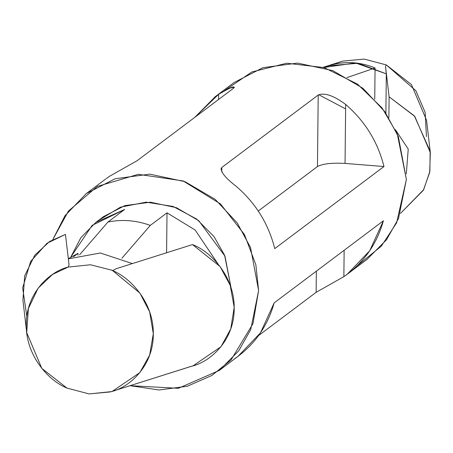 <?xml version="1.0" encoding="UTF-8"?>
<svg xmlns="http://www.w3.org/2000/svg" width="453" height="453" viewBox="0 0 453 453"><rect width="100%" height="100%" fill="white"/><g stroke="black" fill="none" stroke-linecap="round" stroke-linejoin="round"><path stroke-width="0.68" d="M114.864 390.492L191.211 366.341C209.756 362.377 234.212 340.871 234.195 308.85C234.881 276.885 210.917 251.5 192.491 244.575L116.138 268.72L112.944 270.458L116.138 268.72L192.491 244.575L220.073 266.551L230.192 285.299L234.19 307.27L230.753 328.923L220.951 346.743L193.182 365.758L110.322 391.924L89.111 393.923L66.942 388.068L89.111 393.923L111.37 391.624C129.728 387.287 153.335 365.792 153.301 334.433C153.992 303.131 130.877 277.893 112.638 270.628L112.944 270.458L111.597 270.158L112.638 270.628L139.869 293.063L149.643 311.862L153.307 333.697L149.66 355.067L139.83 372.609L112.287 391.341M69.043 264.948L68.205 267.072L90.464 264.767L111.597 270.158L90.464 264.767L68.205 267.072C49.847 271.404 26.24 292.904 26.274 324.263C25.583 355.565 48.698 380.803 66.942 388.068L41.829 368.402L26.727 332.695L28.38 308.572L38.092 288.221L52.571 274.399L68.205 267.072L69.043 264.948L65.464 234.411L69.043 264.948M132.367 263.589L100.356 252.995L68.324 258.85L100.356 252.995L132.367 263.589M167.015 212.836L166.596 252.763L167.015 212.836L195.135 230.005L218.057 264.003L195.135 230.005L167.015 212.836L150.311 225.39L167.015 212.836M124.677 209.445L92.135 225.379L70.957 256.794L80.861 237.683L95.86 222.378L124.677 209.445L107.973 221.998C122.123 219.195 136.24 220.328 150.311 225.39L121.919 258.221L150.311 225.39C136.24 220.328 122.123 219.195 107.973 221.998L124.677 209.445M52.82 239.58L65 215.713L86.291 193.59L115.141 178.742L149.801 174.15L185.005 181.67L215.198 199.371L237.134 222.825L250.543 247.536L258.606 290.503L250.758 329.535L238.691 350.871L219.218 370.469L178.369 388.312L130.153 385.69L159.071 389.988L187.259 386.245L211.84 375.492L231.075 359.914L252.984 323.635L258.606 290.503L255.854 264.739L244.45 234.552L220.486 203.935L183.114 180.94L138.352 174.32L97.333 186.421L68.42 211.081L52.82 239.58M347.717 273.895L366.992 259.41L386.471 239.813L398.532 218.482L406.386 179.445L398.317 136.483L384.908 111.766L362.978 88.318L332.785 70.611L297.576 63.097L262.916 67.684L234.065 82.531L214.79 97.021M236.443 186.523C255.798 203.284 268.567 223.986 274.75 248.618L383.98 166.534L345.05 163.42C331.873 162.706 322.678 163.748 317.457 166.551L258.267 211.036L317.457 166.551L318.204 95.034C324.586 92.452 333.742 95.589 345.667 104.439C365.022 121.2 377.791 141.897 383.98 166.534L274.75 248.618C268.567 223.986 255.798 203.284 236.443 186.523C224.779 177.525 219.903 171.172 221.828 167.457L318.204 95.034L317.457 166.551C322.678 163.748 331.873 162.706 345.05 163.42L383.98 166.534C377.791 141.897 365.022 121.2 345.667 104.439L345.05 163.42L345.667 104.439C333.742 95.589 324.586 92.452 318.204 95.034L221.828 167.457L221.783 172.004L221.828 167.457L220.9 169.326M316.137 292.321L258.544 335.599L316.137 292.321L343.867 276.647L316.137 292.321L316.358 271.166L316.137 292.321M237.899 356.426L260.469 332.859L274.184 302.864L383.408 220.781L369.699 250.769L347.123 274.337L343.867 276.647L344.144 250.288L343.867 276.647C363.538 263.006 376.72 244.382 383.408 220.781L274.184 302.864C267.491 326.471 254.314 345.09 234.637 358.731M109.416 176.353L137.146 160.679L233.522 88.256L234.439 87.197L229.592 88.159L218.646 94.269L218.589 99.473L218.646 94.269L194.739 117.401L215.385 96.574L218.646 94.269C230.503 87.327 235.464 85.317 233.522 88.256L137.146 160.679L109.416 176.353L106.161 178.663M99.813 219.609L120.464 207.174L146.177 202.146L173.069 206.455L196.619 219.026L213.941 236.494L224.597 255.232L231.087 287.978L224.988 256.188L198.731 220.679L176.404 207.678L150.413 202.197L124.847 205.617L103.573 216.585L95.86 222.378M224.75 90.515L251.834 71.965L286.726 63.222L324.155 67.61L357.474 84.111L382.151 108.029L397.309 134.026L406.386 179.445L396.63 222.802L381.381 246.098L356.896 266.047M345.622 108.913L318.736 94.705M79.581 254.829L107.973 221.998L79.581 254.829M26.835 316.409L22.65 287.87L30.657 261.438L46.948 243.312L65.464 234.411L49.581 241.517L34.739 255.271L24.694 275.82L22.933 300.333L26.727 332.695M68.312 258.731L78.012 253.346L77.995 255.226L78.012 253.346L73.641 256.63L78.012 253.346L68.307 258.703M324.025 67.571L332.729 64.586L324.025 67.571M374.739 99.292L375.067 67.978L346.919 77.639L375.067 67.978C361.001 62.208 346.89 61.076 332.729 64.586C346.89 61.076 361.001 62.208 375.067 67.978L374.739 99.292M338.419 62.508L323.193 67.327L342.961 61.076L364.172 59.077L386.341 64.932L385.52 66.28L389.099 96.823L388.878 117.746L389.099 96.823L385.52 66.28L386.307 73.845L385.894 113.182L386.307 73.845L355.418 62.922L323.884 67.531L328.499 65.793L358.051 63.244L386.307 73.845L385.52 66.28L386.341 64.932L364.172 59.077L342.961 61.076L336.953 62.99M430.35 152.667L429.676 172.468L423.351 190.266L400.463 213.42L423.68 189.654L429.874 171.37L430.157 151.155L414.336 115.855L389.099 96.823L414.772 116.376L430.35 152.667L426.556 120.305L411.454 84.598L386.341 64.932L415.843 90.668L425.146 112.367L426.449 136.591M395.356 129.654L408.238 149.071L406.301 173.827L408.238 149.071L395.356 129.654M341.913 61.376L323.131 67.31M86.291 193.59L105.566 179.105M219.218 370.469L238.493 355.979M336.964 62.99L328.499 65.793"/></g></svg>
